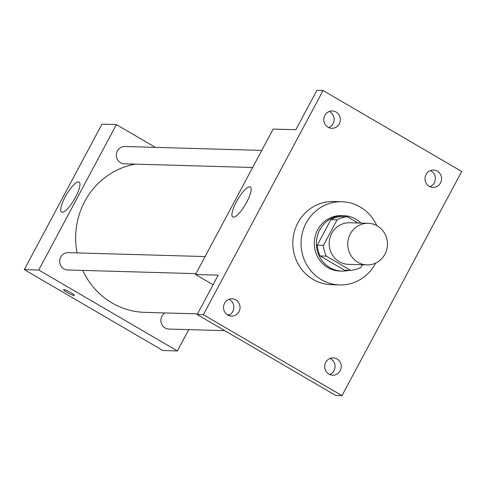 <?xml version="1.0" encoding="UTF-8"?>
<svg xmlns="http://www.w3.org/2000/svg" width="486" height="486" viewBox="0 0 486 486"><rect width="100%" height="100%" fill="white"/><g stroke="black" fill="none" stroke-linecap="round" stroke-linejoin="round"><path stroke-width="0.73" d="M377.306 225.917A20.807 19.859 -88.4 0 1 386.741 249.591A20.807 19.859 -88.4 0 1 367.003 264.888A20.807 19.859 -88.4 0 1 347.745 243.522A20.807 19.859 -88.4 0 1 368.194 223.299A20.807 19.859 -88.4 0 1 377.306 225.917M367.003 264.888L348.438 264.354A20.807 19.859 -88.4 0 1 329.18 242.994A20.807 19.859 -88.4 0 1 349.628 222.764L368.194 223.299M350.673 270.35L344.489 270.173L320.171 255.976A26.852 25.637 -88.4 0 1 317.261 245.175L330.881 219.672L337.071 219.848L323.451 245.351A26.852 25.637 -88.4 0 0 326.361 256.152L350.673 270.35A26.852 25.637 -88.4 0 0 360.995 267.276L362.343 264.755M358.073 223.007L347.387 216.768A26.852 25.637 -88.4 0 0 337.071 219.848M330.881 219.672A26.852 25.637 -88.4 0 1 341.202 216.592L347.387 216.768M360.946 223.086A27.738 26.481 91.6 0 0 343.638 215.656A27.738 26.481 91.6 0 0 316.374 242.623A27.738 26.481 91.6 0 0 342.053 271.109A27.738 26.481 91.6 0 0 349.148 270.307M342.053 271.109L339.987 271.054A27.738 26.481 -88.4 0 1 314.308 242.569A27.738 26.481 -88.4 0 1 341.573 215.596L343.638 215.656M317.261 245.175L323.451 245.351M320.171 255.976L326.361 256.152M375.702 263.06A41.608 39.724 -88.4 0 1 339.593 284.918A41.608 39.724 -88.4 0 1 301.077 242.186A41.608 39.724 -88.4 0 1 341.974 201.733A41.608 39.724 -88.4 0 1 360.193 206.969A41.608 39.724 -88.4 0 1 376.772 225.613M339.593 284.918L331.343 284.681A41.608 39.724 -88.4 0 1 292.821 241.955A41.608 39.724 -88.4 0 1 333.718 201.496L341.974 201.733M224.562 303.246A8.669 8.274 -88.4 0 1 232.029 298.799A8.669 8.274 -88.4 0 1 240.054 307.699A8.669 8.274 -88.4 0 1 231.536 316.125A8.669 8.274 -88.4 0 1 224.562 303.246M324.855 115.413A8.669 8.274 -88.4 0 1 332.321 110.966A8.669 8.274 -88.4 0 1 340.346 119.866A8.669 8.274 -88.4 0 1 331.829 128.298A8.669 8.274 -88.4 0 1 324.855 115.413M426.058 174.498A8.669 8.274 -88.4 0 1 433.524 170.051A8.669 8.274 -88.4 0 1 441.549 178.951A8.669 8.274 -88.4 0 1 433.032 187.383A8.669 8.274 -88.4 0 1 426.058 174.498M325.766 362.331A8.669 8.274 -88.4 0 1 333.232 357.884A8.669 8.274 -88.4 0 1 341.257 366.784A8.669 8.274 -88.4 0 1 332.74 375.21A8.669 8.274 -88.4 0 1 325.766 362.331M341.998 395.653L461.7 171.467L323.062 90.524L203.361 314.709L341.998 395.653L335.808 395.476L197.17 314.533L203.361 314.709M429.952 186.66A8.669 8.274 91.6 0 0 434.308 182.754A8.669 8.274 91.6 0 0 430.414 170.592M328.749 127.575A8.669 8.274 91.6 0 0 333.104 123.669A8.669 8.274 91.6 0 0 329.21 111.507M323.062 90.524L316.878 90.347L295.846 129.732L273.156 129.082L195.512 274.499L218.202 275.149L197.17 314.533M249.67 186.8A17.393 4.587 120.3 0 1 250.32 186.982A17.393 4.587 120.3 0 1 245.515 204.314A17.393 4.587 120.3 0 1 232.788 217.017A17.393 4.587 120.3 0 1 236.974 200.767A17.393 4.587 120.3 0 1 249.67 186.8M228.456 315.408A8.669 8.274 91.6 0 0 232.812 311.502A8.669 8.274 91.6 0 0 228.918 299.34M329.66 374.493A8.669 8.274 91.6 0 0 334.016 370.587A8.669 8.274 91.6 0 0 330.122 358.425M195.512 274.499L213.075 284.753M197.529 313.877L144.749 312.364A74.619 71.235 -88.4 0 1 82.729 270.41M77.08 252.902A74.619 71.235 -88.4 0 1 135.564 164.14M261.772 150.411L124.866 146.493A8.669 8.274 91.6 0 0 116.646 152.865A8.669 8.274 91.6 0 0 120.577 162.731A8.669 8.274 91.6 0 0 124.373 163.825L252.647 167.494M224.793 330.662L168.891 329.065A8.669 8.274 -88.4 0 1 161.127 322.576A8.669 8.274 -88.4 0 1 164.942 312.941M195.967 273.648L67.688 269.979A8.669 8.274 -88.4 0 1 59.663 261.079A8.669 8.274 -88.4 0 1 68.186 252.647L205.092 256.565M155.38 147.367L116.385 124.598L38.74 270.016L177.372 350.959L188.762 329.63M116.385 124.598L101.945 124.185L24.3 269.602L162.938 350.546L177.372 350.959M24.3 269.602L38.74 270.016M78.459 181.904A17.393 4.587 120.3 0 1 79.115 182.08A17.393 4.587 120.3 0 1 74.303 199.418A17.393 4.587 120.3 0 1 61.576 212.121A17.393 4.587 120.3 0 1 65.762 195.87A17.393 4.587 120.3 0 1 78.459 181.904M70.768 292.584A6.069 0.832 28.1 0 1 74.315 295.391A6.069 0.832 28.1 0 1 68.569 293.265A6.069 0.832 28.1 0 1 63.611 289.674A6.069 0.832 28.1 0 1 70.768 292.584M74.315 295.385A6.069 0.832 28.1 0 1 68.575 293.265A6.069 0.832 28.1 0 1 63.611 289.668M227.248 314.721L229.708 314.794"/></g></svg>
